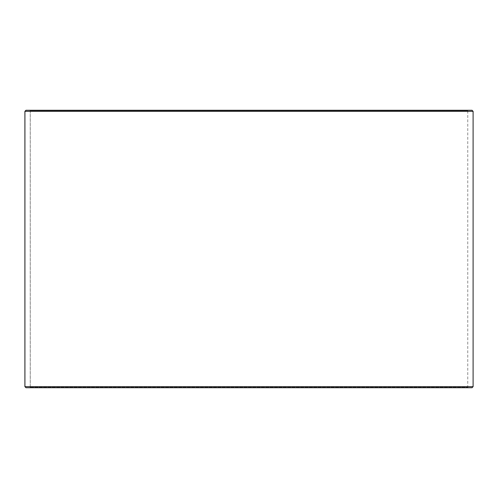 <?xml version="1.0" encoding="UTF-8"?>
<svg xmlns="http://www.w3.org/2000/svg" width="498" height="498" viewBox="0 0 498 498"><rect width="100%" height="100%" fill="white"/><g stroke="black" fill="none" stroke-linecap="round" stroke-linejoin="round"><path stroke-width="0.37" stroke-dasharray="2.49 1.87" d="M29.843 387.73L468.188 387.73L26.002 387.73L29.843 387.73L30.266 387.301L30.266 110.699L467.765 110.699L30.235 110.699L29.812 110.27L26.002 110.27L468.188 110.27L29.812 110.27M30.266 387.301L467.765 387.301L30.235 387.301L30.235 110.699M30.266 110.699L29.843 110.27M472.036 110.27L25.964 110.27M473.1 111.34L24.9 111.34M473.1 386.66L24.9 386.66M472.036 387.73L25.964 387.73M29.812 387.73L30.235 387.301M468.188 387.73L467.765 387.301L467.765 110.699L468.188 110.27"/><path stroke-width="0.75" d="M24.931 386.66L26.002 387.73L24.9 386.66L24.9 111.34L25.964 110.27L472.036 110.27L473.1 111.34L24.931 111.34L24.931 386.66L473.1 386.66L473.1 111.34M26.002 110.27L24.931 111.34M26.002 387.73L472.036 387.73L473.1 386.66"/></g></svg>
